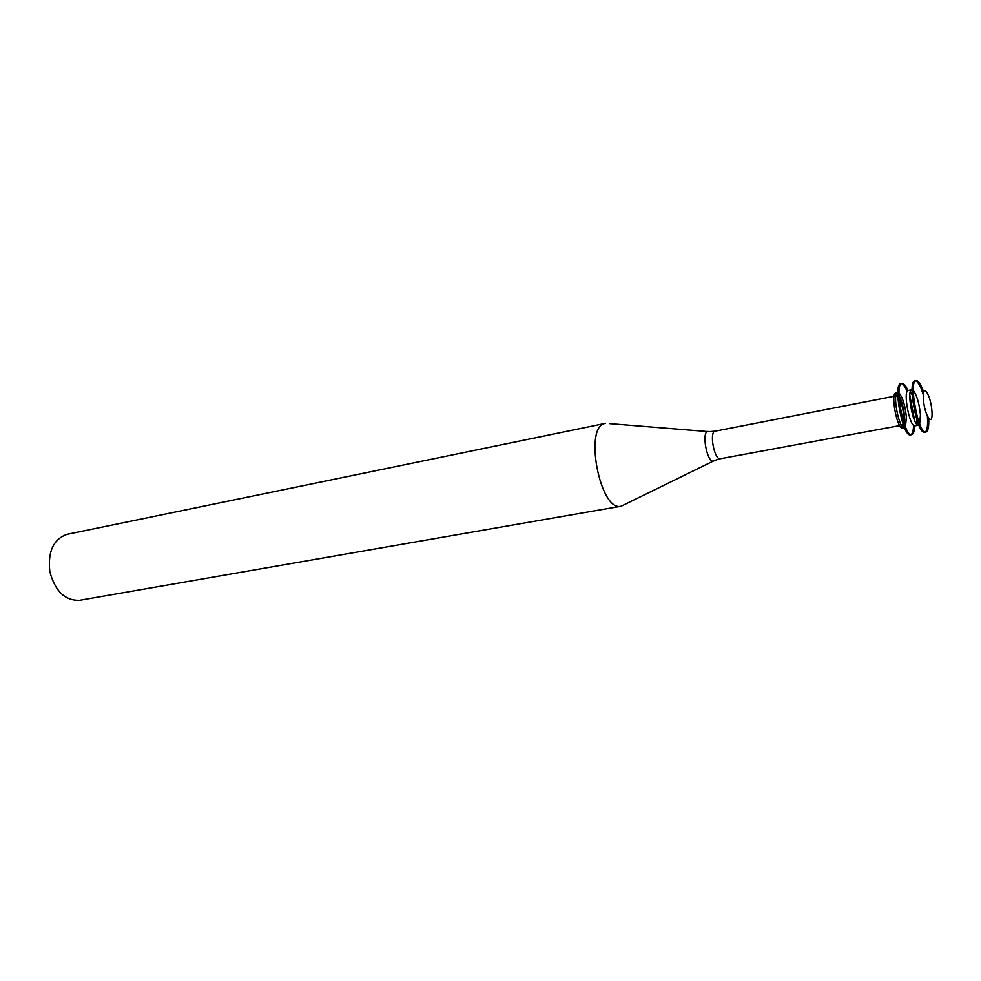 <?xml version="1.0" encoding="UTF-8"?>
<svg xmlns="http://www.w3.org/2000/svg" width="981" height="981" viewBox="0 0 981 981"><rect width="100%" height="100%" fill="white"/><g stroke="black" fill="none" stroke-linecap="round" stroke-linejoin="round"><path stroke-width="1.47" d="M931.95 411.284C933.201 428.317 924.47 415.895 923.329 398.764C922.189 381.707 930.859 394.607 931.95 411.284M928.725 418.679C929.032 426.858 928.087 431.321 925.917 432.069C918.474 434.877 908.185 380.714 916.144 380.603C918.437 380.505 920.951 384.307 923.661 392.02M927.376 416.312L927.45 417.305C927.94 425.521 927.229 430.438 925.304 432.045M925.917 432.069L924.727 432.278C917.26 435.098 906.984 380.959 914.954 380.836L916.144 380.603M915.58 380.849C918.069 381.707 920.644 386.33 923.28 394.718M913.286 390.401C916.892 395.159 919.271 403.314 920.436 414.865L919.675 423.988M918.817 425.031L918.523 425.141C913.311 427.066 906.248 389.874 911.803 389.764L912.109 389.751M913.765 399.071L916.928 415.748M916.977 420.126L916.438 423.829M918.523 425.141L914.966 425.791C909.718 427.728 902.667 390.585 908.259 390.45L911.803 389.764M910.343 391.75L912.207 394.987M909.828 395.294L914.66 420.702M914.709 425.803C914.464 431.223 913.458 434.166 911.717 434.632C904.028 437.489 893.801 383.583 901.98 383.424C903.783 383.215 905.794 385.582 908.001 390.536M913.556 425.227C913.421 430.438 912.6 433.577 911.104 434.632M911.717 434.632L910.527 434.853C902.839 437.698 892.6 383.816 900.816 383.657L901.98 383.424M901.416 383.645C903.194 384.074 905.107 386.698 907.155 391.493M909.853 399.353L913.188 416.925M899.001 392.964C902.753 397.415 905.218 405.582 906.407 417.489L905.426 426.858M904.519 427.704L904.372 427.741C899.013 429.69 891.987 392.682 897.689 392.523L897.836 392.51M899.001 395.515C902.005 401.303 903.906 408.734 904.666 417.808L904.494 424.479M904.004 426.49L903.427 427.532M904.372 427.741L902.618 428.059C897.235 430.009 890.208 393.025 895.935 392.866L897.689 392.523M896.879 393.062L897.799 393.835M899.111 398.065C901.6 402.909 903.158 409.089 903.795 416.606L903.66 422.063M903.109 424.135L901.269 424.957M895.812 396.25L897.823 396.349M713.494 460.996L621.169 506.208C599.931 512.438 583.388 425.337 605.436 423.351L67.064 534.338C53.379 539.182 47.64 551.665 49.847 571.788C55.169 591.31 65.089 600.826 79.596 600.311L621.169 506.208M899.675 425.595L720.434 458.703C714.389 460.567 708.895 431.64 715.21 431.15L894.108 396.25M720.434 458.703L714.511 460.494C707.497 466.87 700.164 428.292 709.042 431.652L715.21 431.15M896.499 395.784L895.861 395.907M902.079 425.141L901.441 425.264M707.902 431.566L609.373 423.596"/></g></svg>
